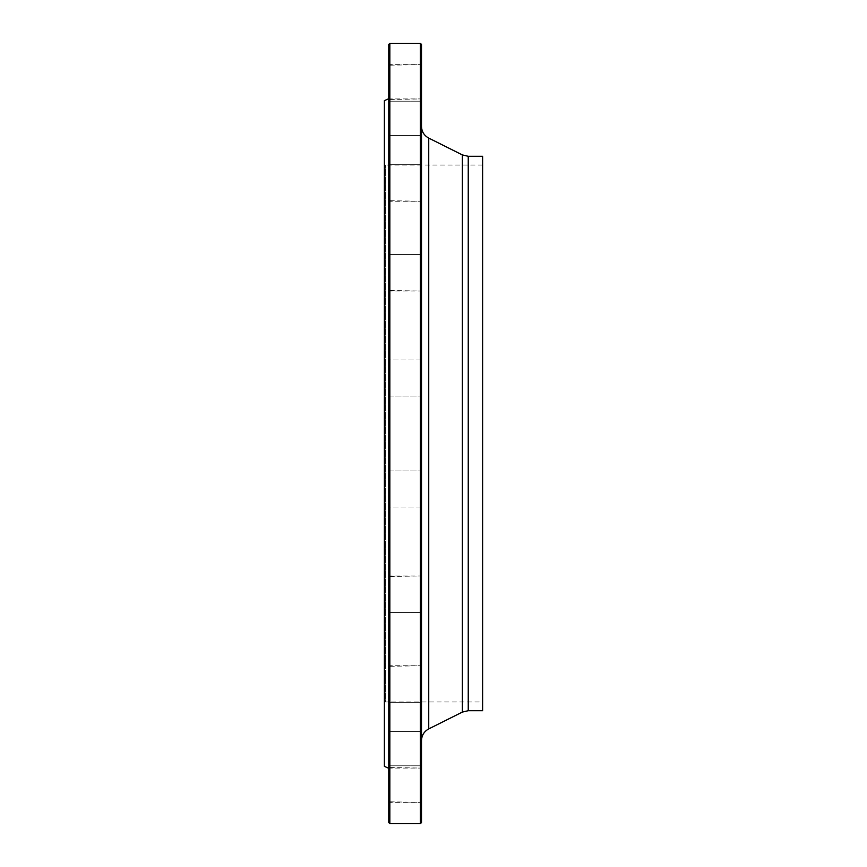 <?xml version="1.0" encoding="UTF-8"?>
<svg xmlns="http://www.w3.org/2000/svg" width="867" height="867" viewBox="0 0 867 867"><rect width="100%" height="100%" fill="white"/><g stroke="black" fill="none" stroke-linecap="round" stroke-linejoin="round"><path stroke-width="0.65" stroke-dasharray="4.33 3.25" d="M420.408 43.35L420.408 823.65M389.847 823.65L389.847 43.35M482.605 701.967L482.605 165.033L482.605 701.967L385.479 701.967L385.479 165.033L385.479 701.967L384.395 703.061L384.395 163.939L384.395 703.061M384.395 100.648L384.395 766.352M388.752 768.303L388.752 98.697L388.752 768.303M388.752 471.345L388.752 507.542L388.752 471.345M388.752 579.514L388.752 613.077L388.752 579.514M388.752 673.388L388.752 702.855L388.752 673.388M388.752 743.788L388.752 768.075L388.752 743.788M388.752 783.811L388.752 802.365L388.752 783.811M388.752 789.544L388.752 765.258L388.752 789.544M388.752 760.424L388.752 730.968L388.752 760.424M388.752 699.311L388.752 665.748L388.752 699.311M388.752 612.167L388.752 575.97L388.752 612.167M388.752 507.542L388.752 470.434L388.752 507.542L389.305 506.989L389.305 470.976L389.305 506.989L420.95 506.989L421.492 470.434L421.492 507.542L421.492 470.434L421.492 507.542L421.492 470.434L421.492 507.542L420.95 506.989L389.305 506.989L389.305 470.976L389.305 506.989L388.752 507.542M388.752 395.655L388.752 359.458L388.752 395.655M388.752 287.486L388.752 253.923L388.752 287.486M388.752 193.612L388.752 164.145L388.752 193.612M388.752 123.212L388.752 98.925L388.752 123.212M388.752 83.189L388.752 64.635L388.752 83.189M388.752 77.456L388.752 101.742L388.752 77.456M388.752 106.576L388.752 136.032L388.752 106.576M388.752 167.689L388.752 201.252L388.752 167.689M388.752 254.833L388.752 291.03L388.752 254.833M388.752 359.458L388.752 396.566L388.752 359.458L389.305 360.011L389.305 396.024L389.305 360.011L420.95 360.011L421.492 396.566L421.492 359.458L421.492 396.566L421.492 359.458L421.492 396.566L421.492 359.458L420.95 360.011L389.305 360.011L389.305 396.024L389.305 360.011L388.752 359.458M388.752 44.445L388.752 822.555M421.492 609.534L421.492 575.97L421.492 609.534M421.492 695.204L421.492 665.748L421.492 695.204M421.492 755.255L421.492 730.968L421.492 755.255M421.492 783.811L421.492 802.365L421.492 783.811M421.492 778.078L421.492 802.365L421.492 778.078M421.492 738.619L421.492 768.075L421.492 738.619M421.492 669.291L421.492 702.855L421.492 669.291M421.492 576.88L421.492 613.077L421.492 576.88M421.492 257.466L421.492 291.03L421.492 257.466M421.492 171.796L421.492 201.252L421.492 171.796M421.492 111.745L421.492 136.032L421.492 111.745M421.492 83.189L421.492 64.635L421.492 83.189M421.492 88.922L421.492 64.635L421.492 88.922M421.492 128.381L421.492 98.925L421.492 128.381M421.492 197.709L421.492 164.145L421.492 197.709M421.492 290.12L421.492 253.923L421.492 290.12M421.492 740.613L421.492 126.387L421.492 740.613M421.492 822.555L421.492 44.445M482.605 156.298L482.605 710.702M482.605 165.033L385.479 165.033L384.395 163.939M389.305 255.353L389.305 290.488L389.305 255.353M420.95 289.6L420.95 254.475L420.95 289.6M389.305 168.133L389.305 200.71L389.305 168.133M420.95 197.275L420.95 164.697L420.95 197.275M389.305 106.89L389.305 135.48L389.305 106.89M420.95 128.056L420.95 99.467L420.95 128.056M389.305 77.618L389.305 101.19L389.305 77.618M420.95 88.748L420.95 65.177L420.95 88.748M389.305 83.189L389.305 65.177L389.305 83.189M420.95 83.189L420.95 65.177L420.95 83.189M389.305 123.038L389.305 99.467L389.305 123.038M420.95 111.908L420.95 135.48L420.95 111.908M389.305 193.287L389.305 164.697L389.305 193.287M420.95 172.121L420.95 200.71L420.95 172.121M389.305 287.042L389.305 254.475L389.305 287.042M420.95 257.911L420.95 290.488L420.95 257.911M389.305 611.647L389.305 576.512L389.305 611.647M420.95 577.4L420.95 612.525L420.95 577.4M389.305 698.867L389.305 666.289L389.305 698.867M420.95 669.725L420.95 702.303L420.95 669.725M389.305 760.11L389.305 731.52L389.305 760.11M420.95 738.944L420.95 767.533L420.95 738.944M389.305 789.382L389.305 765.81L389.305 789.382M420.95 778.252L420.95 801.823L420.95 778.252M389.305 783.811L389.305 801.823L389.305 783.811M420.95 783.811L420.95 801.823L420.95 783.811M389.305 743.962L389.305 767.533L389.305 743.962M420.95 755.092L420.95 731.52L420.95 755.092M389.305 673.713L389.305 702.303L389.305 673.713M420.95 694.879L420.95 666.289L420.95 694.879M389.305 579.958L389.305 612.525L389.305 579.958M420.95 609.089L420.95 576.512L420.95 609.089M462.382 154.922L462.382 712.078M428.732 728.909L428.732 138.091M468.245 710.702L468.245 156.298M389.305 396.024L420.95 396.024L389.305 396.024M389.305 254.475L388.752 253.923L389.305 254.475L420.95 254.475L421.492 253.923L420.95 254.475L389.305 254.475M389.305 290.488L388.752 291.03L421.492 291.03L389.305 290.488M389.305 164.697L388.752 164.145L389.305 164.697L420.95 164.697L421.492 164.145L420.95 164.697L389.305 164.697M389.305 200.71L388.752 201.252L421.492 201.252L389.305 200.71M389.305 99.467L388.752 98.925L421.492 98.925L389.305 99.467M389.305 135.48L388.752 136.032L389.305 135.48L420.95 135.48L421.492 136.032L420.95 135.48L389.305 135.48M389.305 65.177L388.752 64.635L421.492 64.635L389.305 65.177M389.305 101.19L388.752 101.742L389.305 101.19L420.95 101.19L421.492 101.742L420.95 101.19L389.305 101.19M389.305 470.976L420.95 470.976L389.305 470.976M389.305 576.512L388.752 575.97L421.492 575.97L389.305 576.512M389.305 612.525L388.752 613.077L389.305 612.525L420.95 612.525L421.492 613.077L420.95 612.525L389.305 612.525M389.305 666.289L388.752 665.748L421.492 665.748L389.305 666.289M389.305 702.303L388.752 702.855L389.305 702.303L420.95 702.303L421.492 702.855L420.95 702.303L389.305 702.303M389.305 731.52L388.752 730.968L389.305 731.52L420.95 731.52L421.492 730.968L420.95 731.52L389.305 731.52M389.305 767.533L388.752 768.075L421.492 768.075L389.305 767.533M389.305 765.81L388.752 765.258L389.305 765.81L420.95 765.81L421.492 765.258L420.95 765.81L389.305 765.81M389.305 801.823L388.752 802.365L421.492 802.365L389.305 801.823"/><path stroke-width="1.3" d="M420.408 823.65L420.408 43.35L389.847 43.35L389.847 823.65L420.408 823.65L421.492 822.555L421.492 44.445L420.408 43.35M388.752 768.303L384.395 766.352L384.395 100.648L388.752 98.697M389.847 823.65L388.752 822.555L388.752 44.445L389.847 43.35M468.245 710.702L468.245 156.298L482.605 156.298L482.605 710.702L468.245 710.702L462.382 712.078L428.732 728.909C424.115 731.445 421.698 735.346 421.492 740.613M462.382 712.078L462.382 154.922L428.732 138.091L428.732 728.909M409.224 823.65L394.474 823.65M468.245 156.298L462.382 154.922M428.732 138.091C424.115 135.555 421.698 131.654 421.492 126.387"/></g></svg>
